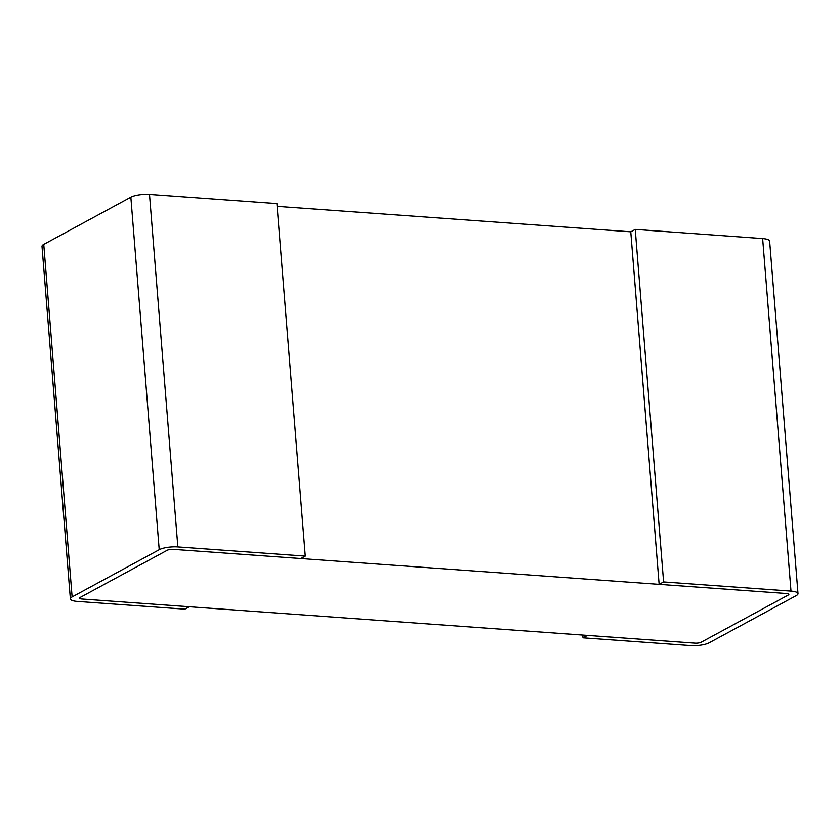 <?xml version="1.0" encoding="UTF-8"?>
<svg xmlns="http://www.w3.org/2000/svg" width="840" height="840" viewBox="0 0 840 840"><rect width="100%" height="100%" fill="white"/><g stroke="black" fill="none" stroke-linecap="round" stroke-linejoin="round"><path stroke-width="1.26" d="M587.465 635.428L81.827 599.004A4.578 1.197 -4.6 0 1 79.495 598.154A4.578 1.197 175.4 0 0 81.827 599.004L694.964 643.167L587.465 635.428L583.002 637.844L690.501 645.593A13.734 3.581 175.4 0 0 709.149 642.821L796.257 595.602A13.734 3.581 175.4 0 0 798 593.639A13.734 3.581 175.4 0 0 791.007 591.108L663.6 581.931L659.138 584.346L786.545 593.523L173.397 549.36A4.578 1.197 175.4 0 0 167.181 550.284L80.073 597.502A4.578 1.197 175.4 0 0 79.495 598.154A4.578 1.197 -4.6 0 1 80.073 597.502L167.181 550.284A4.578 1.197 -4.6 0 1 173.397 549.36L300.804 558.537L305.267 556.111L276.906 203.584L149.499 194.408A13.734 3.581 -4.6 0 0 130.851 197.179L43.743 244.398A13.734 3.581 -4.6 0 0 42 246.362L70.361 598.889A13.734 3.581 -4.6 0 1 72.114 596.925L159.222 549.707A13.734 3.581 -4.6 0 1 177.859 546.934L305.267 556.111M583.002 637.844L582.782 635.093M788.288 595.025A4.578 1.197 175.4 0 0 788.875 594.374A4.578 1.197 175.4 0 0 786.545 593.523A4.578 1.197 175.4 0 1 788.875 594.374A4.578 1.197 175.4 0 1 788.288 595.025L701.179 642.243L788.288 595.025M694.964 643.167A4.578 1.197 175.4 0 0 701.179 642.243A4.578 1.197 175.4 0 1 694.964 643.167M798 593.639L769.639 241.112A13.734 3.581 175.4 0 0 762.647 238.581L635.24 229.404L630.767 231.819L277.127 206.346M663.6 581.931L635.24 229.404M659.138 584.346L630.767 231.819M189.326 606.743L184.853 609.168L77.354 601.419A13.734 3.581 -4.6 0 1 70.361 598.889M791.007 591.108L762.647 238.581M177.859 546.934L149.499 194.408M72.114 596.925L43.743 244.398M159.222 549.707L130.851 197.179"/></g></svg>

